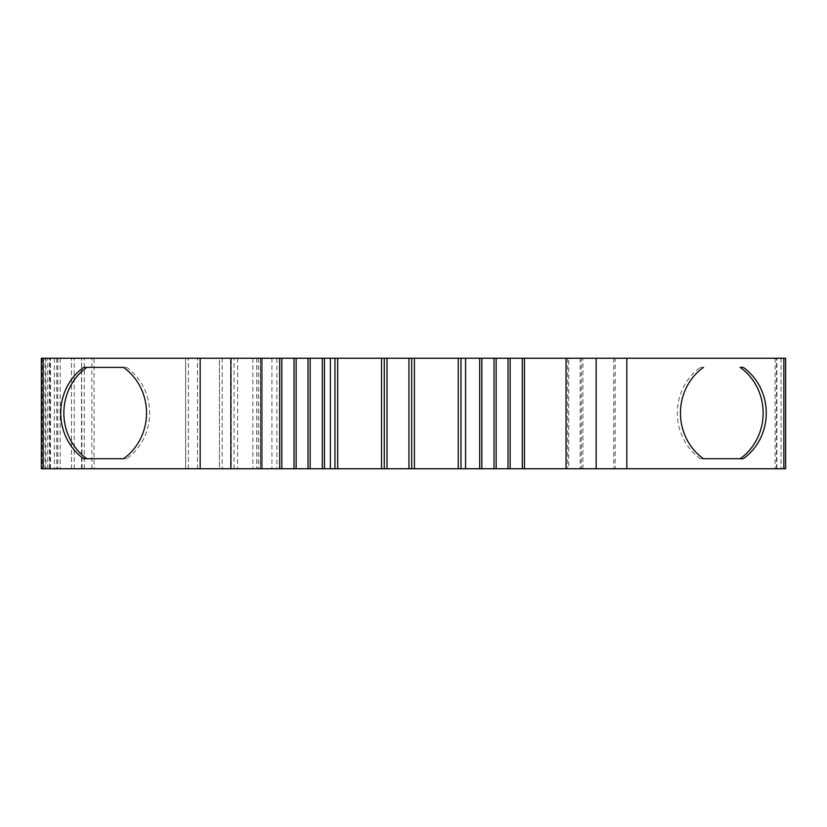 <?xml version="1.0" encoding="UTF-8"?>
<svg xmlns="http://www.w3.org/2000/svg" width="827" height="827" viewBox="0 0 827 827"><rect width="100%" height="100%" fill="white"/><g stroke="black" fill="none" stroke-linecap="round" stroke-linejoin="round"><path stroke-width="0.62" stroke-dasharray="4.13 3.1" d="M775.147 358.246L775.147 468.754L785.65 468.754L785.65 358.246L785.65 468.754L785.65 358.246L785.65 468.754L781.081 468.754L785.65 468.754L781.081 468.754L785.65 468.754L785.65 358.246L231.302 358.246L258.706 358.246L258.706 468.754L260.526 468.754L260.526 358.246L258.706 358.246M260.526 358.246L41.35 358.246L45.919 358.246L41.35 358.246L45.919 358.246L41.35 358.246L41.35 468.754L45.919 468.754L41.35 468.754L45.919 468.754L41.35 468.754L41.722 358.246M84.271 468.754L84.271 358.246L185.641 358.246L94.092 358.246L94.092 468.754L81.532 468.754L188.38 468.754L94.092 468.754M84.271 358.246L81.532 358.246L82.038 468.754M91.859 468.754L91.859 358.246L82.038 358.246M91.859 358.246L94.092 358.246M185.641 358.246L188.38 358.246L185.641 358.246L185.641 468.754L185.641 358.246M200.258 358.246L219.434 358.246L197.519 358.246L200.258 358.246L200.258 468.754L197.519 468.754L219.434 468.754L200.258 468.754L200.258 358.246M219.434 358.246L222.174 358.246L219.434 358.246L219.434 468.754L222.174 468.754L219.434 468.754L219.434 358.246M567.591 358.246L567.591 468.754L581.329 468.754L581.329 358.246M567.591 468.754L566.009 468.754L568.749 468.754L568.749 358.246M613.779 358.246L613.779 468.754L568.749 468.754M613.779 468.754L615.143 468.754L615.143 358.246M775.147 468.754L615.143 468.754M43.107 358.246L43.107 468.754L50.478 468.754L41.722 468.754M43.107 468.754L49.434 468.754L49.434 358.246M60.185 358.246L60.185 468.754L74.223 468.754L49.434 468.754M60.185 468.754L57.807 468.754L57.807 358.246M56.753 358.246L56.753 468.754L57.807 468.754M56.753 468.754L54.375 468.754L54.375 358.246M279.464 358.246L279.464 468.754L54.375 468.754M279.464 468.754L276.89 468.754L276.89 358.246M260.526 468.754L262.355 468.754L262.355 358.246L262.355 468.754L276.89 468.754M258.706 468.754L256.784 468.754L256.784 358.246M580.172 358.246L580.172 468.754L231.302 468.754L231.302 358.246L231.302 468.754L256.784 468.754M580.172 468.754L581.329 468.754M44.999 468.754L44.999 358.246L44.999 468.754M74.223 468.754L74.223 358.246L74.223 468.754M50.478 468.754L50.478 358.246L50.478 468.754M41.35 358.246L41.35 468.754L41.35 358.246M45.919 358.246L45.919 468.754L45.919 358.246M334.956 468.754L334.956 358.246M384.276 358.246L384.276 468.754M411.67 468.754L411.67 358.246M460.99 358.246L460.99 468.754M781.081 358.246L781.081 468.754L781.081 358.246M776.522 468.754L776.522 358.246L776.522 468.754M566.009 468.754L566.009 358.246L566.009 468.754M582.911 468.754L582.911 358.246L582.911 468.754M188.38 468.754L188.38 358.246L188.38 468.754M81.532 468.754L81.532 358.246L81.532 468.754M222.174 358.246L222.174 468.754L222.174 358.246M197.519 468.754L197.519 358.246L197.519 468.754M126.634 458.706L123.512 458.706L126.634 458.706A54.799 51.491 90 0 0 126.634 367.384L123.512 367.384L126.634 367.384M86.876 458.706L83.754 458.706M86.876 367.384L83.754 367.384M700.366 367.384L703.488 367.384L700.366 367.384A54.799 51.491 90 0 0 700.366 458.706L703.488 458.706L700.366 458.706M740.124 458.706L743.246 458.706M740.124 367.384L743.246 367.384M256.877 358.246L256.877 468.754L256.877 358.246M234.041 468.754L234.041 358.246M252.855 358.246L252.855 468.754M271.928 358.246L271.928 468.754M237.607 358.246L237.607 468.754M47.739 468.754L47.739 358.246L47.739 468.754M71.484 468.754L71.484 358.246L71.484 468.754M50.116 468.754L50.116 358.246L50.116 468.754M776.884 468.754L776.884 358.246M279.629 358.246L279.629 468.754M42.136 358.246L42.136 468.754"/><path stroke-width="1.24" d="M43.149 358.246L43.149 468.754L41.35 468.754L41.35 358.246L626.825 358.246L626.825 468.754L783.851 468.754L783.851 358.246L785.65 358.246L785.65 468.754L783.851 468.754M626.825 358.246L783.851 358.246M703.488 367.384A54.799 51.491 90 0 0 703.488 458.706L743.246 458.706A54.799 51.491 90 0 0 743.246 367.384L740.124 367.384A54.799 51.491 90 0 1 740.124 458.706L703.488 458.706M460.99 358.246L460.99 468.754L626.825 468.754M460.99 468.754L458.251 468.754L458.251 358.246M414.41 358.246L414.41 468.754L458.251 468.754M414.41 468.754L408.931 468.754L408.931 358.246M387.015 358.246L387.015 468.754L408.931 468.754M387.015 468.754L381.536 468.754L381.536 358.246M337.695 358.246L337.695 468.754L381.536 468.754M337.695 468.754L43.149 468.754M83.754 367.384L123.512 367.384A54.799 51.491 90 0 1 123.512 458.706L83.754 458.706A54.799 51.491 90 0 1 83.754 367.384M200.175 358.246L200.175 468.754M230.847 358.246L230.847 468.754M260.96 358.246L260.96 468.754M279.712 358.246L279.712 468.754M281.842 358.246L281.842 468.754M294.019 358.246L294.019 468.754M296.149 358.246L296.149 468.754M308.026 358.246L308.026 468.754M310.156 358.246L310.156 468.754M322.323 358.246L322.323 468.754M324.453 358.246L324.453 468.754M330.397 358.246L330.397 468.754M334.956 358.246L334.956 468.754M384.276 468.754L384.276 358.246M411.67 358.246L411.67 468.754M465.56 358.246L465.56 468.754M479.712 358.246L479.712 468.754M481.841 358.246L481.841 468.754M494.019 358.246L494.019 468.754M496.148 358.246L496.148 468.754M508.026 358.246L508.026 468.754M510.156 358.246L510.156 468.754M522.333 358.246L522.333 468.754M524.463 358.246L524.463 468.754M566.04 358.246L566.04 468.754M596.153 358.246L596.153 468.754M123.512 458.706L86.876 458.706A54.799 51.491 90 0 1 86.876 367.384L123.512 367.384"/></g></svg>
